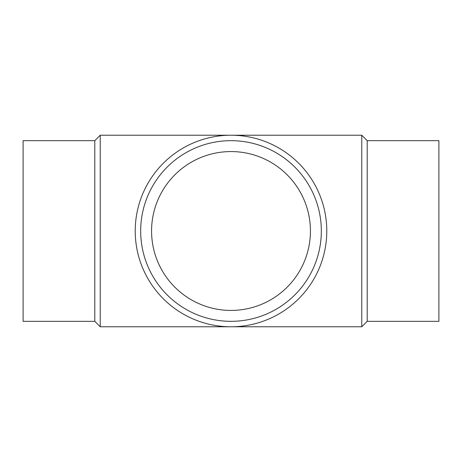 <?xml version="1.0" encoding="UTF-8"?>
<svg xmlns="http://www.w3.org/2000/svg" width="462" height="462" viewBox="0 0 462 462"><rect width="100%" height="100%" fill="white"/><g stroke="black" fill="none" stroke-linecap="round" stroke-linejoin="round"><path stroke-width="0.69" d="M94.791 140.673L23.1 140.673L23.1 321.327L94.791 321.327L94.791 140.673L100.237 135.222L361.763 135.222L361.763 326.778L367.209 321.327L367.209 140.673L361.763 135.222M94.791 321.327L100.237 326.778L100.237 135.222M367.209 321.327L438.9 321.327L438.9 140.673L367.209 140.673M321.327 231A90.327 90.327 0 0 0 231 140.673A90.327 90.327 0 0 0 140.673 231A90.327 90.327 0 0 0 231 321.327A90.327 90.327 0 0 0 321.327 231M326.778 231A95.778 95.778 0 0 0 231 135.222A95.778 95.778 0 0 0 135.222 231A95.778 95.778 0 0 0 231 326.778A95.778 95.778 0 0 0 326.778 231M151.571 231A79.429 79.429 0 0 1 231 151.571A79.429 79.429 0 0 1 310.429 231A79.429 79.429 0 0 1 231 310.429A79.429 79.429 0 0 1 151.571 231M100.237 326.778L361.763 326.778"/></g></svg>

